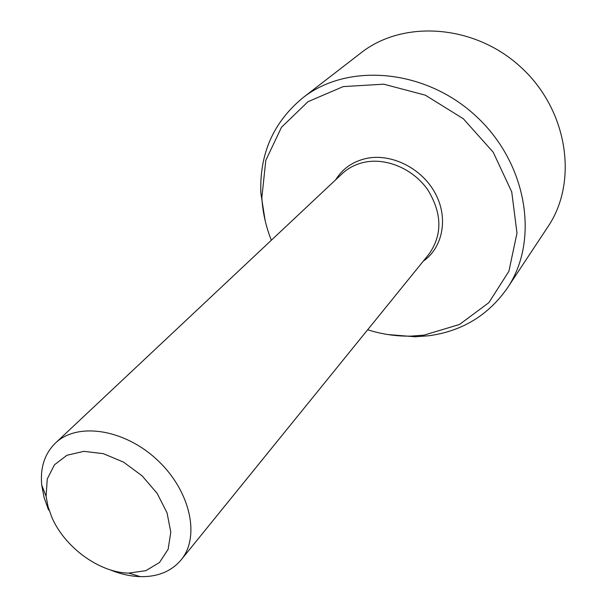 <?xml version="1.0" encoding="UTF-8"?>
<svg xmlns="http://www.w3.org/2000/svg" width="607" height="607" viewBox="0 0 607 607"><rect width="100%" height="100%" fill="white"/><g stroke="black" fill="none" stroke-linecap="round" stroke-linejoin="round"><path stroke-width="0.91" d="M387.843 334.54L415.203 336.779L428.83 335.762C462.132 331.187 488.294 315.306 507.315 288.12L547.901 226.821C578.304 182.07 568.175 110.823 521.466 67.726C475.084 24.295 403.291 19.378 360.869 52.968L302.696 97.924C273.264 122.348 259.326 154.148 260.881 193.337L265.115 220.462M51.785 517.172L48.036 506.648L46.079 496.26L47.27 478.999L54.425 464.825L67.005 455.242L83.88 451.342L103.395 453.679L123.525 462.124L142.114 475.842L157.152 493.385L167.046 512.847L170.795 532.134L168.139 549.244L159.497 562.492L145.885 570.663L128.752 573.107C99.404 572.735 64.577 547.279 51.785 517.172M48.545 510.001L44.068 497.444L41.716 485.016C40.108 467.648 44.668 453.679 55.396 443.11C77.135 421.994 124.056 428.853 157.054 459.772C190.302 490.426 200.56 536.725 181.083 559.942C171.326 571.415 157.729 576.984 140.293 576.642C130.429 576.324 120.368 574.047 110.102 569.821M55.396 443.11L342.196 173.67C348.441 167.851 355.983 164.027 364.815 162.183C386.978 157.645 413.633 169.262 427.927 190.052C442.184 213.573 442.503 234.97 428.883 254.25L181.083 559.942M271.329 240.251C265.805 226.297 262.649 212.078 261.852 197.601L265.79 160.392L281.481 127.28L307.999 101.68L343.213 86.604L383.761 84.183L425.37 95.193L463.323 118.744L493.241 152.274L511.731 191.903L516.989 233.073L508.894 271.261L488.878 302.65L459.514 324.464L424.02 335.14L410.878 336.126C396.379 336.392 381.97 334.275 367.652 329.783M507.315 288.12C539.524 240.835 527.597 163.753 476.252 116.369C425.249 68.621 347.507 62.354 302.696 97.924M423.254 261.192C442.989 247.459 448.634 217.845 435.143 193.109C421.819 168.306 391.583 153.169 366.613 158.389C352.963 161.401 342.652 168.534 335.679 179.793M128.752 573.107L140.293 576.642M46.079 496.26L41.716 485.016M410.878 336.126L415.203 336.779M261.852 197.601L260.881 193.337"/></g></svg>
